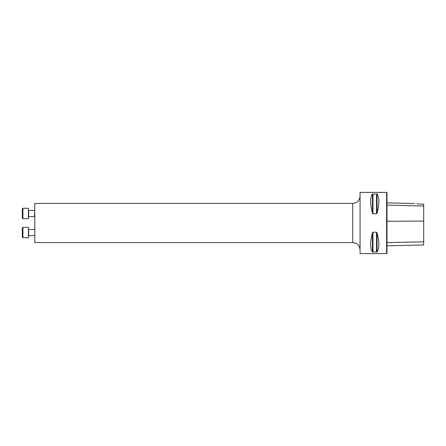 <?xml version="1.0" encoding="UTF-8"?>
<svg xmlns="http://www.w3.org/2000/svg" width="446" height="446" viewBox="0 0 446 446"><rect width="100%" height="100%" fill="white"/><g stroke="black" fill="none" stroke-linecap="round" stroke-linejoin="round"><path stroke-width="0.67" d="M386.621 223L386.621 253.596L360.061 253.596L360.061 192.404L386.621 192.404L386.621 223M372.962 213.785L372.432 213.143C370.029 203.828 370.029 197.461 372.432 194.038L377.065 194.038C379.468 197.461 379.468 203.828 377.065 213.143L376.535 213.785L372.962 213.785L372.962 193.826M377.065 232.857L377.065 232.857C379.468 242.172 379.468 248.539 377.065 251.962L372.432 251.962C370.029 248.539 370.029 242.172 372.432 232.857L372.962 232.215L376.535 232.215L377.065 232.857L377.065 251.962M416.91 203.917C414.039 203.454 414.039 203.454 416.91 203.917C414.039 203.454 414.039 203.454 416.91 203.917L423.7 204.129L423.7 206.002L386.989 205.138M386.621 192.404L386.989 192.772L386.989 253.228L386.621 253.596M386.989 245.88L423.7 244.954L423.7 206.002M34.537 213.483L34.537 216.539L28.421 216.784M34.782 242.579L34.782 203.421L34.782 242.579L352.719 242.579L352.719 203.421C357.179 202.986 359.627 200.538 360.061 196.078M22.3 237.11L22.3 227.928L22.3 237.11L22.3 227.928L22.913 227.315L22.913 237.718L22.3 237.11L22.913 237.718L28.421 237.718L28.421 227.315L22.913 227.315L22.3 227.928M22.3 234.914L22.3 232.517M34.537 235.577L28.421 235.822M22.3 213.483L22.3 208.89L22.913 208.282L22.913 218.685L22.3 218.072L22.3 213.483M22.913 218.685L28.421 218.685L28.421 208.282L22.913 208.282M423.7 221.093L386.989 221.233M423.7 241.86L386.989 242.579M377.065 213.143L377.065 194.038M376.535 213.785L376.535 193.826M372.432 213.143L372.432 194.038M372.432 251.962L372.432 232.857M372.962 252.174L372.962 232.215M376.535 252.174L376.535 232.215M34.537 229.461L28.661 229.461L28.661 235.577M34.537 210.423L28.661 210.423L28.661 216.539M414.596 203.554L386.989 202.863M34.782 203.421L352.719 203.421M352.719 242.579C357.179 243.014 359.627 245.462 360.061 249.922M28.421 227.315L22.913 227.315"/></g></svg>
